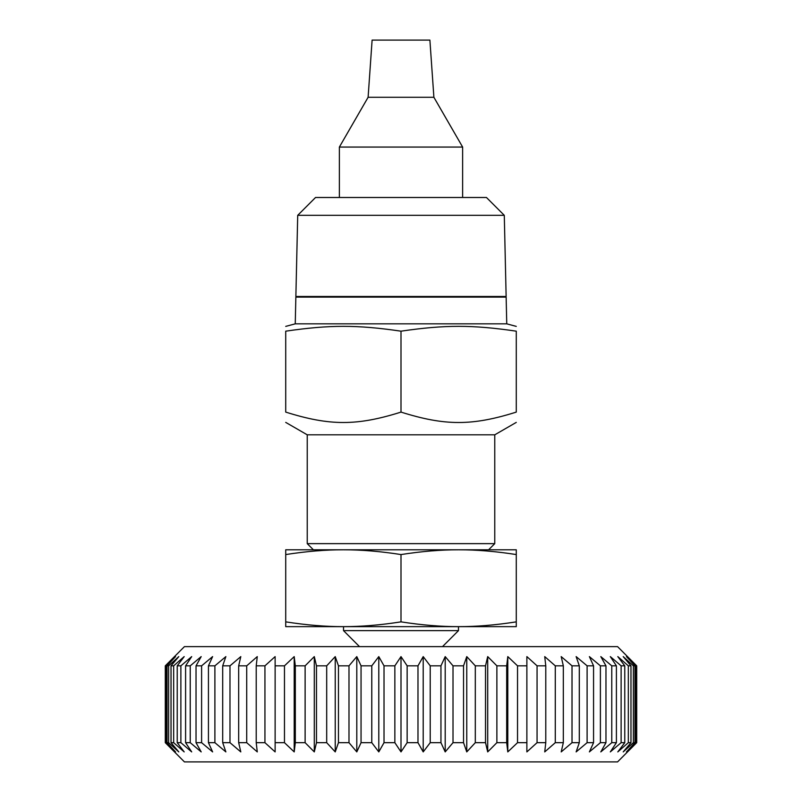 <?xml version="1.0" encoding="UTF-8"?>
<svg xmlns="http://www.w3.org/2000/svg" width="802" height="802" viewBox="0 0 802 802"><rect width="100%" height="100%" fill="white"/><g stroke="black" fill="none" stroke-linecap="round" stroke-linejoin="round"><path stroke-width="1.2" d="M636.708 742.682L636.708 665.83L617.57 646.623L184.43 646.623L165.292 665.83L165.292 742.682L184.43 761.9L617.57 761.9L636.708 742.682L626.472 751.905L634.963 742.682L634.963 665.83L626.472 656.607L636.166 665.83L636.166 742.682M623.204 656.607L633.369 665.83L633.369 742.682L623.204 751.905L630.973 742.682L630.973 665.83L623.204 656.607M617.811 656.607L628.337 665.83L628.337 742.682L617.811 751.905L624.768 742.682L624.768 665.83L617.811 656.607M610.312 656.607L621.119 665.83L621.119 742.682L610.312 751.905L616.407 742.682L616.407 665.83L610.312 656.607M600.808 656.607L611.766 665.83L611.766 742.682L600.808 751.905L605.971 742.682L605.971 665.83L600.808 656.607M589.38 656.607L600.397 665.83L600.397 742.682L589.38 751.905L593.56 742.682L593.56 665.83L589.38 656.607M576.137 656.607L587.104 665.83L587.104 742.682L576.137 751.905L579.305 742.682L579.305 665.83L576.137 656.607M561.199 656.607L572.016 665.83L572.016 742.682L561.199 751.905L563.325 742.682L563.325 665.83L561.199 656.607M544.728 656.607L555.285 665.83L555.285 742.682L544.728 751.905L545.781 742.682L545.781 665.83L544.728 656.607M526.874 656.607L537.059 665.83L537.059 742.682L526.874 751.905L526.874 656.607L526.874 751.905M507.796 656.607L517.531 665.83L517.531 742.682L507.796 751.905L506.684 742.682L506.684 665.83L507.796 656.607L507.796 751.905M487.706 656.607L496.879 665.83L496.879 742.682L487.706 751.905L485.521 742.682L485.521 665.83L487.706 656.607L487.706 751.905M466.764 656.607L475.305 665.83L475.305 742.682L466.764 751.905L463.536 742.682L463.536 665.83L466.764 656.607L466.764 751.905M445.2 656.607L453.01 665.83L453.01 742.682L445.2 751.905L440.95 742.682L440.95 665.83L445.2 656.607L445.2 751.905M423.205 656.607L430.223 665.83L430.223 742.682L423.205 751.905L417.982 742.682L417.982 665.83L423.205 656.607L423.205 751.905M401 656.607L407.145 665.83L407.145 742.682L401 751.905L394.855 742.682L394.855 665.83L401 656.607L401 751.905M378.795 656.607L384.018 665.83L384.018 742.682L378.795 751.905L371.777 742.682L371.777 665.83L378.795 656.607L378.795 751.905M356.8 656.607L361.05 665.83L361.05 742.682L356.8 751.905L348.99 742.682L348.99 665.83L356.8 656.607L356.8 751.905M335.236 656.607L338.464 665.83L338.464 742.682L335.236 751.905L326.695 742.682L326.695 665.83L335.236 656.607L335.236 751.905M314.294 656.607L316.479 665.83L316.479 742.682L314.294 751.905L305.121 742.682L305.121 665.83L314.294 656.607L314.294 751.905M294.204 656.607L295.316 665.83L295.316 742.682L294.204 751.905L284.469 742.682L284.469 665.83L294.204 656.607L294.204 751.905M275.126 656.607L275.126 751.905L264.941 742.682L264.941 665.83L275.126 656.607L275.126 751.905M257.272 656.607L256.219 665.83L256.219 742.682L257.272 751.905L246.715 742.682L246.715 665.83L257.272 656.607M240.8 656.607L238.675 665.83L238.675 742.682L240.8 751.905L229.984 742.682L229.984 665.83L240.8 656.607M225.863 656.607L222.695 665.83L222.695 742.682L225.863 751.905L214.896 742.682L214.896 665.83L225.863 656.607M212.62 656.607L208.44 665.83L208.44 742.682L212.62 751.905L201.603 742.682L201.603 665.83L212.62 656.607M201.192 656.607L196.029 665.83L196.029 742.682L201.192 751.905L190.234 742.682L190.234 665.83L201.192 656.607M191.688 656.607L185.593 665.83L185.593 742.682L191.688 751.905L180.881 742.682L180.881 665.83L191.688 656.607M184.189 656.607L177.232 665.83L177.232 742.682L184.189 751.905L173.663 742.682L173.663 665.83L184.189 656.607M178.796 656.607L171.026 665.83L171.026 742.682L178.796 751.905L168.631 742.682L168.631 665.83L178.796 656.607M175.528 656.607L167.037 665.83L167.037 742.682L175.528 751.905L165.834 742.682L165.834 665.83L175.528 656.607M165.834 742.682L165.292 742.682L165.292 665.83L165.834 665.83M167.037 665.83L168.631 665.83M168.631 742.682L167.037 742.682M171.026 665.83L173.663 665.83M173.663 742.682L171.026 742.682M177.232 665.83L180.881 665.83M180.881 742.682L177.232 742.682M185.593 665.83L190.234 665.83M190.234 742.682L185.593 742.682M196.029 665.83L201.603 665.83M201.603 742.682L196.029 742.682M208.44 665.83L214.896 665.83M214.896 742.682L208.44 742.682M222.695 665.83L229.984 665.83M229.984 742.682L222.695 742.682M238.675 665.83L246.715 665.83M246.715 742.682L238.675 742.682M256.219 665.83L264.941 665.83M264.941 742.682L256.219 742.682M275.166 665.83L284.469 665.83M284.469 742.682L275.166 742.682M295.316 665.83L305.121 665.83M305.121 742.682L295.316 742.682M316.479 665.83L326.695 665.83M326.695 742.682L316.479 742.682M338.464 665.83L348.99 665.83M348.99 742.682L338.464 742.682M361.05 665.83L371.777 665.83M371.777 742.682L361.05 742.682M384.018 665.83L394.855 665.83M394.855 742.682L384.018 742.682M407.145 665.83L417.982 665.83M417.982 742.682L407.145 742.682M430.223 665.83L440.95 665.83M440.95 742.682L430.223 742.682M453.01 665.83L463.536 665.83M463.536 742.682L453.01 742.682M475.305 665.83L485.521 665.83M485.521 742.682L475.305 742.682M496.879 665.83L506.684 665.83M506.684 742.682L496.879 742.682M517.531 665.83L526.834 665.83M526.834 742.682L517.531 742.682M537.059 665.83L545.781 665.83M545.781 742.682L537.059 742.682M555.285 665.83L563.325 665.83M563.325 742.682L555.285 742.682M572.016 665.83L579.305 665.83M579.305 742.682L572.016 742.682M587.104 665.83L593.56 665.83M593.56 742.682L587.104 742.682M600.397 665.83L605.971 665.83M605.971 742.682L600.397 742.682M611.766 665.83L616.407 665.83M616.407 742.682L611.766 742.682M621.119 665.83L624.768 665.83M624.768 742.682L621.119 742.682M628.337 665.83L630.973 665.83M630.973 742.682L628.337 742.682M633.369 665.83L634.963 665.83M634.963 742.682L633.369 742.682M636.166 665.83L636.708 665.83M297.712 215.327L315.537 197.492L486.463 197.492L504.288 215.327L297.712 215.327L295.868 296.479L506.132 296.479L504.288 215.327M401 412.098C445.08 425.972 472.198 425.972 516.277 412.098L516.277 331.176C472.198 324.73 445.08 324.73 401 331.176C356.92 324.73 329.802 324.73 285.723 331.176C285.723 324.73 285.723 324.73 285.723 331.176C285.723 324.73 285.723 324.73 285.723 331.176L285.723 412.098C329.802 425.972 356.92 425.972 401 412.098L401 331.176M516.277 331.176C516.277 324.73 516.277 324.73 516.277 331.176C516.277 324.73 516.277 324.73 516.277 331.176M516.277 412.098C516.277 425.972 516.277 425.972 516.277 412.098C516.277 425.972 516.277 425.972 516.277 412.098M285.723 412.098C285.723 425.972 285.723 425.972 285.723 412.098C285.723 425.972 285.723 425.972 285.723 412.098M516.277 422.393L494.764 434.814L307.236 434.814L285.723 422.393M295.246 323.838L506.754 323.838L506.142 297.091L295.858 297.091L295.246 323.838L285.723 326.394M494.764 434.814L494.764 543.636L307.236 543.636L307.236 434.814M433.892 97.283L368.108 97.283L372.108 40.1L429.892 40.1L433.892 97.283L462.634 147.067L339.366 147.067L339.366 197.492M442.503 646.623L458.483 630.633L343.517 630.633L343.517 626.643M462.634 147.067L462.634 197.492M458.483 630.633L458.483 626.643M285.723 621.861C306.344 625.079 325.552 626.673 343.356 626.643C361.161 626.673 380.379 625.079 401 621.861C421.621 625.079 440.839 626.673 458.644 626.643C476.448 626.673 495.656 625.079 516.277 621.861L516.277 626.643L285.723 626.643L285.723 549.791L343.356 549.791C325.552 549.751 306.344 551.345 285.723 554.563M516.277 621.861L516.277 554.563C495.656 551.345 476.448 549.751 458.644 549.791C440.839 549.751 421.621 551.345 401 554.563C380.379 551.345 361.161 549.751 343.356 549.791L516.277 549.791L516.277 554.563M401 621.861L401 554.563M506.754 323.838L516.277 326.394M488.608 549.791L494.764 543.636M313.392 549.791L307.236 543.636M296.469 296.479L296.469 297.091M505.531 296.479L505.531 297.091M368.108 97.283L339.366 147.067M359.497 646.623L343.517 630.633"/></g></svg>
